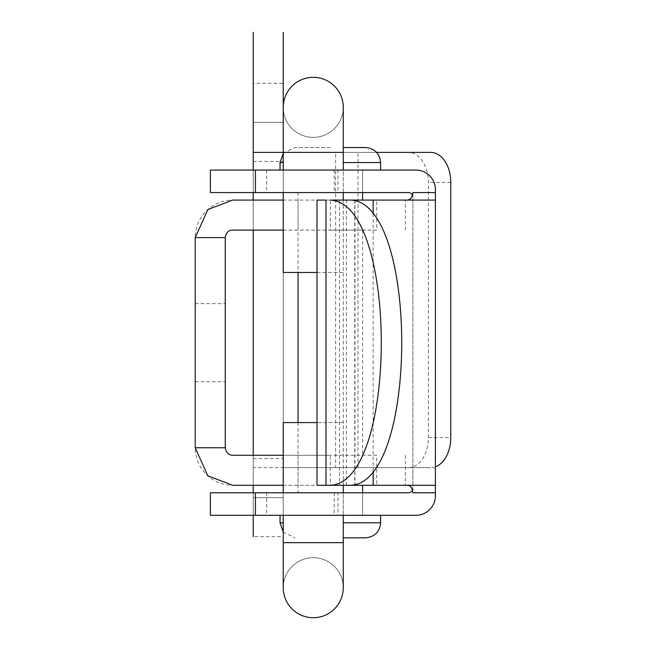 <?xml version="1.0" encoding="UTF-8"?>
<svg xmlns="http://www.w3.org/2000/svg" width="646" height="646" viewBox="0 0 646 646"><rect width="100%" height="100%" fill="white"/><g stroke="black" fill="none" stroke-linecap="round" stroke-linejoin="round"><path stroke-width="0.48" stroke-dasharray="3.23 2.42" d="M330.324 515.306L380.615 515.306L330.324 515.306M343.276 537.827L365.604 537.827M330.324 170.059L380.615 170.059L330.324 170.059M343.276 147.538L365.604 147.538M330.324 147.538L295.052 147.538L330.324 147.538M283.239 230.105L376.699 230.105L376.699 200.082L405.381 200.082L232.754 200.082A37.525 37.525 0 0 0 195.229 237.607L225.252 237.607L225.252 447.759L195.229 447.759A37.525 37.525 0 0 0 232.754 485.283L405.381 485.283L376.699 485.283L376.699 455.26L283.239 455.26M283.239 485.283L376.699 485.283M376.699 200.082L283.239 200.082M195.229 237.607L195.229 447.759M195.229 342.679L195.229 381.713L195.229 342.679M225.252 237.607A7.502 7.502 0 0 1 232.754 230.105L376.699 230.105M330.324 230.105L362.6 230.105L330.324 230.105L330.324 200.082L362.6 200.082L330.324 200.082M330.324 485.283L362.6 485.283L330.324 485.283L330.324 455.26L232.754 455.26A7.502 7.502 0 0 1 225.252 447.759M376.699 455.26L330.324 455.26M225.252 342.679L225.252 381.713L225.252 342.679M337.979 515.306L210.394 515.306L210.394 492.793L337.979 492.793L337.979 515.306L415.887 515.306A19.517 19.517 0 0 0 435.404 495.797L435.404 189.569A19.517 19.517 0 0 0 415.887 170.059L210.394 170.059L210.394 192.573L408.385 192.573A4.506 4.506 0 0 1 411.567 193.897A4.506 4.506 67.5 0 1 412.883 197.078L412.883 492.793M300.455 170.059L334.232 170.059L300.455 170.059M330.324 192.573L362.6 192.573L330.324 192.573M300.455 192.573L334.232 192.573L300.455 192.573M350.875 485.283L435.404 485.283M346.434 485.283L346.434 200.082L350.875 200.082M316.992 485.283L330.437 485.283M319.827 200.082L343.228 200.082L339.513 200.082L339.513 485.283L343.228 485.283L319.827 485.283M435.404 200.082L346.434 200.082M325.996 200.082L316.992 200.082M373.162 471.281L373.162 214.084M354.953 200.082L354.953 485.283M412.883 192.573L412.883 488.287A4.506 4.506 0 0 1 412.511 490.096M300.455 515.306L334.232 515.306L300.455 515.306M412.883 488.287A4.506 4.506 0 0 1 408.385 492.793L337.979 492.793M330.324 492.793L362.6 492.793L330.324 492.793M300.455 492.793L334.232 492.793L300.455 492.793M412.511 195.27A4.506 4.506 0 0 1 412.883 197.078M283.239 492.793L283.239 515.306M343.276 515.306L343.276 492.793M343.276 485.283L343.276 422.581L316.992 422.581M283.239 587.698L283.239 107.357A30.023 30.023 0 0 1 313.253 77.334A30.023 30.023 0 0 1 343.276 107.357L343.276 587.698A30.023 30.023 0 0 0 313.253 557.676A30.023 30.023 0 0 0 283.239 587.698A30.023 30.023 0 0 0 313.253 617.721A30.023 30.023 0 0 0 343.276 587.698A30.023 30.023 0 0 0 313.253 557.676A30.023 30.023 0 0 0 283.239 587.698A30.023 30.023 0 0 0 313.253 617.721A30.023 30.023 0 0 0 343.276 587.698A30.023 30.023 0 0 0 313.253 557.676A30.023 30.023 0 0 0 283.239 587.698M283.239 170.059L283.239 192.573M316.992 272.475L343.276 272.475L343.276 200.082M343.276 192.573L343.276 170.059M343.276 422.581L283.239 422.581M283.239 272.475L343.276 272.475M343.276 107.357A30.023 30.023 0 0 1 313.253 137.372A30.023 30.023 0 0 1 283.239 107.357A30.023 30.023 0 0 0 313.253 137.372A30.023 30.023 0 0 0 343.276 107.357A30.023 30.023 0 0 1 313.253 137.372A30.023 30.023 0 0 1 283.239 107.357M283.239 497.638L283.239 122.369L253.216 122.369L253.216 497.638L283.239 497.638L283.239 122.369L253.216 122.369L253.216 497.638L283.239 497.638L253.216 497.638L253.216 122.369L283.239 122.369L283.239 83.334L283.239 561.317L283.239 467.615L335.637 467.615L335.637 152.383L430.761 152.383M376.65 152.383L335.637 152.383M283.239 122.369L283.239 83.334L253.216 83.334L253.216 122.369M253.216 485.283L253.216 467.615L430.761 467.615L335.637 467.615M253.216 515.306L253.216 492.793M253.216 170.059L253.216 192.573M253.216 200.082L253.216 230.105M253.216 455.26L253.216 467.615M253.216 497.638L253.216 458.603L253.216 536.664L283.239 536.664M343.276 152.383L283.239 152.383L343.276 152.383L283.239 152.383L283.239 467.615M408.377 467.615A30.023 20.01 90 0 0 428.387 437.592L428.387 182.406A30.023 20.01 90 0 0 408.377 152.383M435.404 466.792A30.023 20.01 -90 0 1 430.761 467.615M280.041 522.816L283.239 522.816M280.041 162.55L283.239 162.55M343.276 522.816L380.615 522.816M343.276 162.55L380.615 162.55M337.979 170.059L337.979 192.573M354.743 200.082L354.743 485.283M283.239 542.664L343.276 542.664M428.387 437.592L450.771 437.592M450.771 182.406L428.387 182.406M358.021 467.615L358.021 152.383M283.239 532.07L295.052 537.827M283.239 153.296L295.052 147.538M298.056 192.573L298.056 272.475M298.056 422.581L298.056 492.793M362.6 170.059L362.6 192.573L362.6 170.059M362.6 230.105L362.6 455.26M362.6 492.793L362.6 515.306L362.6 492.793M405.381 230.105L405.381 200.082M405.381 455.26L405.381 485.283M195.229 381.713L225.252 381.713M298.056 455.26L298.056 485.283M298.056 200.082L298.056 230.105M195.229 303.652L225.252 303.652M266.677 492.793L266.677 515.306M266.677 170.059L266.677 192.573M334.232 492.793L334.232 515.306M334.232 170.059L334.232 192.573M253.216 161.395L283.239 161.395M253.216 458.603L283.239 458.603"/><path stroke-width="0.97" d="M380.615 515.306L380.615 522.816C379.695 531.9 374.688 536.899 365.604 537.827L343.276 537.827M343.276 162.55L380.615 162.55C379.695 153.465 374.688 148.467 365.604 147.538L343.276 147.538M283.239 200.082L232.754 200.082L207.826 209.554L195.229 237.607L195.229 447.759L207.826 475.811L232.754 485.283L283.239 485.283M283.239 455.26L232.754 455.26C228.587 455.204 226.084 452.709 225.252 447.759L225.252 237.607C226.084 232.657 228.587 230.154 232.754 230.105L283.239 230.105M225.252 237.607L195.229 237.607M195.229 447.759L225.252 447.759M407.23 200.082C410.396 199.994 412.277 197.49 412.883 192.573L435.404 192.573L435.404 189.569A19.517 19.517 0 0 0 415.887 170.059L210.394 170.059L210.394 192.573L255.42 192.573L255.42 170.059M412.511 195.27A4.506 4.506 0 0 0 408.385 192.573L255.42 192.573M350.875 200.082L330.437 200.082C398.235 203.135 398.235 482.231 330.437 485.283L350.875 485.283C418.673 482.231 418.673 203.135 350.875 200.082M325.996 485.283L316.992 485.283L316.992 200.082L325.996 200.082L325.996 485.283L339.513 485.283M343.228 200.082L435.404 200.082L435.404 485.283L343.228 485.283M330.437 200.082L339.513 200.082M373.162 485.283L373.162 471.281M373.162 214.084L373.162 200.082M435.404 192.573L435.404 200.082M435.404 485.283L435.404 492.793L412.883 492.793C412.277 487.875 410.396 485.372 407.23 485.283M435.404 492.793L435.404 495.797A19.517 19.517 0 0 1 415.887 515.306L255.42 515.306L255.42 492.793L210.394 492.793L210.394 515.306L255.42 515.306M255.42 492.793L408.385 492.793A4.506 4.506 0 0 0 412.511 490.096M316.992 422.581L283.239 422.581L283.239 492.793M283.239 515.306L283.239 587.698A30.023 30.023 0 0 0 313.253 617.721A30.023 30.023 0 0 0 343.276 587.698L343.276 515.306M343.276 492.793L343.276 485.283M343.276 170.059L343.276 107.357A30.023 30.023 0 0 0 313.253 77.334A30.023 30.023 0 0 0 283.239 107.357L283.239 170.059M283.239 192.573L283.239 272.475L316.992 272.475M343.276 200.082L343.276 192.573M343.276 107.357L343.276 107.357A30.023 30.023 0 0 0 313.253 77.334A30.023 30.023 0 0 0 283.239 107.357M435.404 466.792A30.023 20.01 -90 0 0 450.771 437.592L450.771 182.406A30.023 20.01 -90 0 0 430.761 152.383L376.65 152.383M283.239 122.369L283.239 32.3L283.239 152.383L253.216 152.383L253.216 32.3L253.216 122.369M253.216 536.664L253.216 515.306M253.216 492.793L253.216 485.283M253.216 152.383L253.216 170.059M253.216 192.573L253.216 200.082M253.216 230.105L253.216 455.26M283.239 522.816L280.041 522.816L283.239 532.07M283.239 162.55L280.041 162.55L280.041 170.059M380.615 522.816L343.276 522.816M283.239 542.664L343.276 542.664M283.239 152.383L343.276 152.383M280.041 515.306L280.041 522.816M280.041 162.55L283.239 153.296M298.056 272.475L298.056 422.581M380.615 162.55L380.615 170.059M362.6 192.573L362.6 200.082M362.6 485.283L362.6 492.793"/></g></svg>

